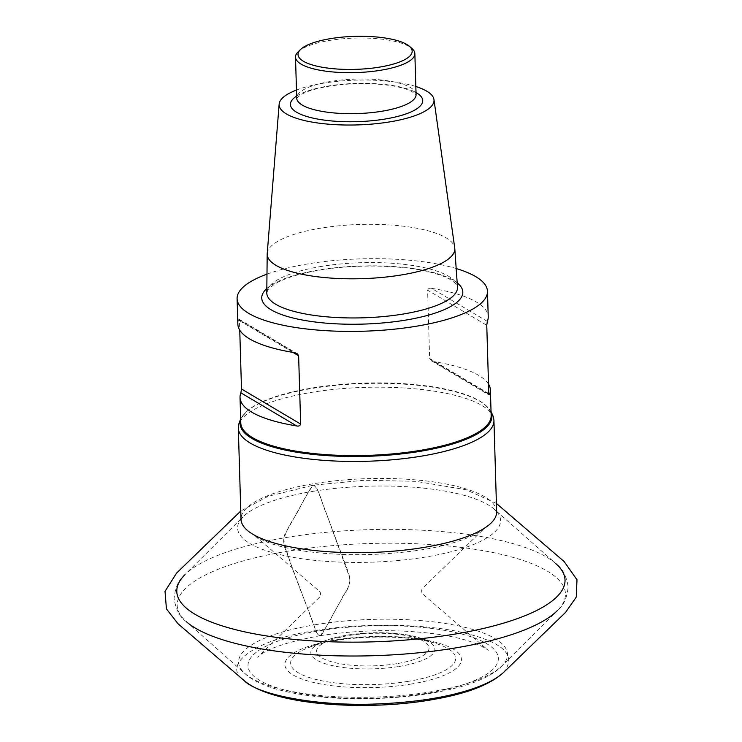 <?xml version="1.0" encoding="UTF-8"?>
<svg xmlns="http://www.w3.org/2000/svg" width="742" height="742" viewBox="0 0 742 742"><rect width="100%" height="100%" fill="white"/><g stroke="black" fill="none" stroke-linecap="round" stroke-linejoin="round"><path stroke-width="0.56" stroke-dasharray="3.71 2.78" d="M240.788 422.94A125.24 36.2 178.3 0 1 246.307 411.847A125.24 36.2 178.3 0 1 313.078 387.843A125.24 36.2 178.3 0 1 484.99 404.761A125.24 36.2 178.3 0 1 491.158 415.511M266.981 274.141A125.24 36.2 178.3 0 1 309.395 263.651A125.24 36.2 178.3 0 1 456.182 268.53M292.96 352.404L239.471 320.674L239.749 330.134M239.471 320.674L238.738 319.57L294.509 352.663M237.857 324.208A125.24 36.2 178.3 0 1 238.738 319.57M488.793 393.594L429.637 358.488L427.605 290.187L486.761 325.284M429.637 358.488L431.779 360.983L433.755 361.595L488.848 394.29M488.514 384.133A125.24 36.2 -1.7 0 0 433.755 361.595M487.346 321.416L431.575 288.323A125.24 36.2 178.3 0 1 488.227 316.778M431.575 288.323C429.637 287.84 428.31 288.462 427.605 290.187M267.222 253.495A93.844 27.12 178.3 0 1 321.369 228.054A93.844 27.12 178.3 0 1 454.725 247.93M296.475 90.051A77.474 22.39 178.3 0 1 323.855 83.123A77.474 22.39 178.3 0 1 415.826 86.508M298.126 51.829A59.703 17.252 178.3 0 1 329.958 40.383A59.703 17.252 178.3 0 1 411.912 48.453M503.262 672.725C516.905 656.178 504.727 643.128 466.727 633.575C427.726 623.187 358.544 622.928 315.795 630.598C318.086 635.866 320.21 636.988 322.167 633.983L348.749 586.319C350.354 582.424 350.15 577.573 348.137 571.748L317.724 490.258C315.433 484.999 313.31 483.867 311.352 486.882L284.77 534.546C283.166 538.432 283.361 543.292 285.373 549.117L315.795 630.598C258.995 638.306 219.91 663.821 243.951 680.414M288.898 537.087A194.2 56.132 -1.7 0 0 184.897 574.753C178.822 579.465 175.205 587.395 174.064 598.544C175.882 609.609 179.954 617.298 186.279 621.62A194.2 56.132 178.3 0 1 289.315 550.954A194.2 56.132 178.3 0 1 498.197 553.662A194.2 56.132 178.3 0 1 557.353 610.61C563.428 605.908 567.036 597.978 568.187 586.82C566.359 575.755 562.288 568.066 555.953 563.744A194.2 56.132 -1.7 0 0 288.898 537.087M316.259 624.56A134.515 38.881 -1.7 0 0 244.897 673.504A134.515 38.881 -1.7 0 0 374.218 697.128A134.515 38.881 -1.7 0 0 501.926 665.88A134.515 38.881 -1.7 0 0 460.94 626.433A134.515 38.881 -1.7 0 0 316.259 624.56M313.532 491.26A131.557 38.027 178.3 0 1 494.432 509.318A131.557 38.027 178.3 0 1 370.221 562.232A131.557 38.027 178.3 0 1 243.079 516.775A131.557 38.027 178.3 0 1 313.532 491.26M426.066 693.399A125.222 36.191 178.3 0 1 259.728 680.405A125.222 36.191 178.3 0 1 320.294 630.644A125.222 36.191 178.3 0 1 486.631 643.639A125.222 36.191 178.3 0 1 426.066 693.399M410.484 684.152A88.335 25.534 -1.7 0 0 423.84 639.725A88.335 25.534 -1.7 0 0 285.216 662.179A88.335 25.534 -1.7 0 0 410.484 684.152M496.648 511.767A127.874 36.961 -1.7 0 0 314.831 483.524A127.874 36.961 -1.7 0 0 241.02 519.354M407.998 681.388A82.529 23.855 178.3 0 1 309.182 677.52A82.529 23.855 178.3 0 1 306.956 648.258A82.529 23.855 178.3 0 1 438.466 644.362A82.529 23.855 178.3 0 1 407.998 681.388M399.057 666.464A62.059 17.938 -1.7 0 0 421.975 638.621A62.059 17.938 -1.7 0 0 323.085 641.552A62.059 17.938 -1.7 0 0 324.755 663.552A62.059 17.938 -1.7 0 0 399.057 666.464M396.562 663.7A56.253 16.259 178.3 0 1 321.842 657.857A56.253 16.259 178.3 0 1 349.055 635.504A56.253 16.259 178.3 0 1 423.775 641.338A56.253 16.259 178.3 0 1 396.562 663.7M238.312 428.106A127.874 36.961 178.3 0 1 365.027 387.37A127.874 36.961 178.3 0 1 493.94 420.519M491.065 412.302A125.973 36.414 -1.7 0 0 485.704 405.373A125.973 36.414 -1.7 0 0 364.916 383.531A125.973 36.414 -1.7 0 0 245.63 412.496A125.973 36.414 -1.7 0 0 240.696 419.731M266.832 288.499A100.587 29.068 178.3 0 1 319.811 269.828A100.587 29.068 178.3 0 1 457.183 282.85M321.861 266.35A95.393 27.575 -1.7 0 0 266.786 292.765L268.335 289.297L274.039 284.483C283.62 278.435 299.1 273.603 320.488 269.986C357.18 263.827 404.752 265.07 432.503 272.75C439.746 274.707 445.497 276.877 449.754 279.27C458.621 284.891 456.775 285.8 457.48 287.108A95.393 27.575 -1.7 0 0 321.861 266.35M296.652 96.052A66.186 19.134 178.3 0 1 328.623 85.951A66.186 19.134 178.3 0 1 416.002 92.509M416.067 94.559A59.703 17.252 -1.7 0 0 331.173 81.37A59.703 17.252 -1.7 0 0 296.717 98.102M315.795 630.598C317.168 634.085 318.689 635.773 320.349 635.662C324.848 629.411 329.096 622.315 333.102 614.367L340.921 600.343C343.639 592.645 350.113 590.539 349.64 577.73L326.675 514.243C322.204 504.968 318.967 487.095 313.161 485.194C308.663 491.445 304.415 498.55 300.417 506.489C295.084 518.046 287.571 525.41 283.685 539.749C291.532 571.813 305.537 600.055 315.795 630.598M186.279 621.62L244.897 673.504C284.019 710.901 465.086 705.521 501.926 665.88L557.353 610.61M241.002 519.576L243.079 516.775L184.897 574.753M496.676 511.98L494.432 509.318L555.953 563.744M323.085 641.552L306.956 648.258C334.679 635.291 410.02 633.056 438.466 644.362L421.975 638.621C397.128 629.67 347.349 631.145 323.085 641.552M246.307 411.847L240.668 418.84M484.99 404.761L491.037 411.402M296.698 98.324L300.454 95.004C306.288 91.414 315.962 88.465 329.476 86.146C352.2 82.761 373.727 82.761 394.039 86.155C401.988 87.658 407.952 89.467 411.931 91.572L416.095 94.781M431.677 360.946L488.802 394.837M239.462 319.422L296.587 353.322M320.349 635.662C286.319 642.053 265.413 649.231 257.632 657.208L320.09 596.698C320.822 595.446 320.785 593.804 319.997 591.782L254.033 535.038C256.046 536.846 259.988 539.026 265.859 541.567C275.532 545.537 288.304 548.718 304.164 551.102C339.688 556.018 376.723 555.897 415.288 550.722C450.153 546.233 478.098 535.232 484.582 528.202L422.17 588.656C421.465 590.242 421.512 591.921 422.3 593.674L488.255 650.372C486.223 648.545 482.365 646.403 476.679 643.926C467.08 639.947 454.382 636.757 438.596 634.354C400.355 629.058 360.946 629.494 320.349 635.662M496.398 503.428L466.087 489.757L415.974 481.335L364.211 480.259L313.161 485.194L268.038 496.342L240.77 511.015"/><path stroke-width="1.11" d="M330.988 38.556A57.106 16.509 -1.7 0 0 300.538 49.501A57.106 16.509 -1.7 0 0 355.594 69.358A57.106 16.509 -1.7 0 0 409.371 46.264A57.106 16.509 -1.7 0 0 330.988 38.556M488.848 394.29L489.525 394.688A125.24 36.2 -1.7 0 0 490.406 390.051L491.158 415.511A125.24 36.2 178.3 0 1 418.868 450.607A125.24 36.2 178.3 0 1 240.788 422.94L240.028 397.48A125.24 36.2 -1.7 0 0 296.679 425.936L240.909 392.843A125.24 36.2 -1.7 0 0 240.028 397.48M456.182 268.53A125.24 36.2 178.3 0 1 487.475 291.318A125.24 36.2 178.3 0 1 363.357 331.22A125.24 36.2 178.3 0 1 237.097 298.748A125.24 36.2 178.3 0 1 266.981 274.141M240.909 392.843L241.493 388.975L300.658 424.081L298.627 355.77L292.96 352.404M239.749 330.134L241.493 388.975M298.627 355.77L297.477 353.897L294.509 352.663A125.24 36.2 178.3 0 1 237.857 324.208L237.097 298.748M300.658 424.081C299.953 425.797 298.627 426.418 296.679 425.936M490.406 390.051A125.24 36.2 -1.7 0 0 488.514 384.133M489.525 394.688L488.793 393.594L486.761 325.284L487.346 321.416A125.24 36.2 178.3 0 0 488.227 316.778L487.475 291.318M415.826 86.508A77.474 22.39 178.3 0 1 433.959 99.53L454.725 247.93A93.844 27.12 178.3 0 1 454.781 248.468A93.844 27.12 178.3 0 1 361.799 278.677A93.844 27.12 178.3 0 1 267.194 254.042A93.844 27.12 178.3 0 1 267.222 253.495L279.15 104.13A77.474 22.39 178.3 0 1 296.475 90.051M433.959 99.53A77.474 22.39 178.3 0 1 357.236 124.925A77.474 22.39 178.3 0 1 279.15 104.13M409.371 46.264L411.912 48.453A59.703 17.252 178.3 0 1 414.852 53.572A59.703 17.252 178.3 0 1 355.687 72.595A59.703 17.252 178.3 0 1 295.502 57.115A59.703 17.252 178.3 0 1 298.126 51.829L300.538 49.501M184.897 574.753A194.2 56.132 -1.7 0 0 244.035 631.702A194.2 56.132 -1.7 0 0 452.926 634.419A194.2 56.132 -1.7 0 0 555.953 563.744M557.353 610.61A194.2 56.132 178.3 0 1 372.994 655.724A194.2 56.132 178.3 0 1 186.279 621.62M241.002 519.576L241.02 519.354A127.874 36.961 -1.7 0 0 422.838 547.605A127.874 36.961 -1.7 0 0 496.648 511.767L496.676 511.98M491.037 411.402L493.486 417.106L493.94 420.519A127.874 36.961 178.3 0 1 420.13 456.358A127.874 36.961 178.3 0 1 238.312 428.106L241.02 519.354M240.696 419.731A125.973 36.414 -1.7 0 0 293.155 451.618A125.973 36.414 -1.7 0 0 419.193 451.488A125.973 36.414 -1.7 0 0 491.065 412.302M457.183 282.85A100.587 29.068 178.3 0 1 363.153 324.096A100.587 29.068 178.3 0 1 266.832 288.499M267.194 254.042L266.786 292.765A95.393 27.575 -1.7 0 0 362.968 317.817A95.393 27.575 -1.7 0 0 457.48 287.108L454.781 248.468M416.002 92.509A66.186 19.134 178.3 0 1 357.143 121.66A66.186 19.134 178.3 0 1 296.652 96.052M295.502 57.115L296.717 98.102A59.703 17.252 -1.7 0 0 356.902 113.582A59.703 17.252 -1.7 0 0 416.067 94.559L416.067 94.716M243.951 680.414C257.363 694.79 318.837 707.117 381.314 703.75C435.35 701.357 483.867 690.171 503.262 672.725C490.1 684.486 468.017 693.176 437.029 698.797C371.241 711.504 273.742 706.263 243.951 680.414L177.978 623.716L166.431 608.885L165.021 591.328L176.596 573.065L240.77 511.015M493.94 420.519L496.648 511.767M240.668 418.84L238.562 424.674L238.312 428.106M414.852 53.572L416.067 94.559M496.398 503.428L564.152 561.564L576.979 579.762L576.274 597.097L565.58 612.382L503.262 672.725"/></g></svg>
